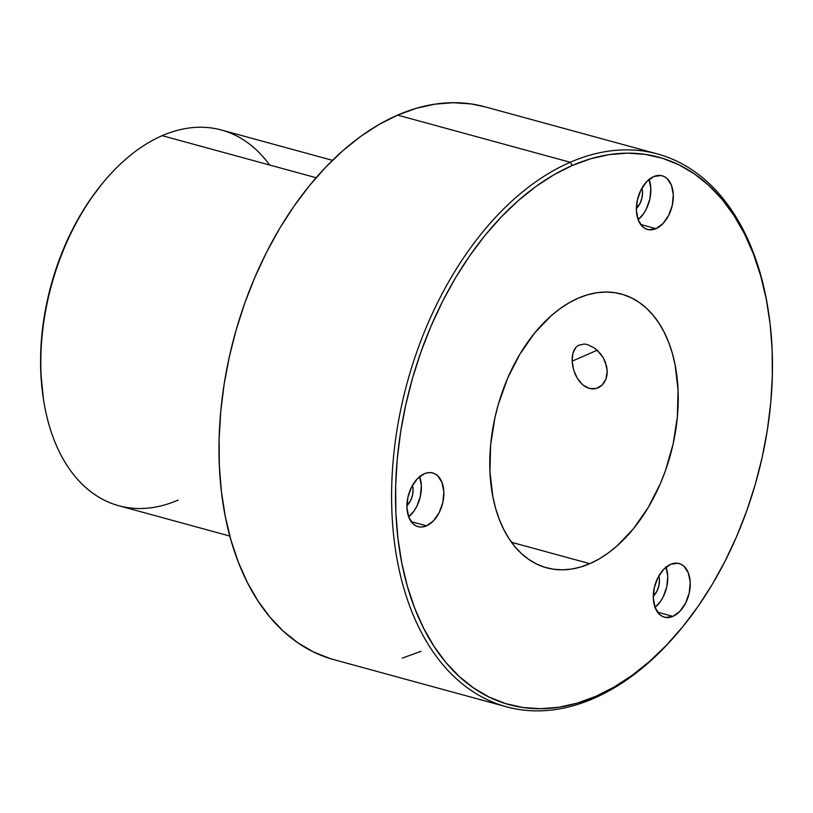 <?xml version="1.0" encoding="UTF-8"?>
<svg xmlns="http://www.w3.org/2000/svg" width="813" height="813" viewBox="0 0 813 813"><rect width="100%" height="100%" fill="white"/><g stroke="black" fill="none" stroke-linecap="round" stroke-linejoin="round"><path stroke-width="1.22" d="M572.616 365.565L572.139 361.145L597.209 350.251L572.139 361.145L573.663 370.027L572.616 365.565M575.238 374.346L573.663 370.027L577.311 378.36L575.238 374.346M579.842 381.927L577.311 378.36L582.748 384.864L579.842 381.927M585.96 387.069L582.748 384.864L589.344 388.451L585.96 387.069M592.809 388.939L589.344 388.451L596.183 388.523L592.809 388.939M599.323 387.232L596.183 388.523L602.118 385.118L599.323 387.232M604.384 382.283L602.118 385.118L606.051 378.838L604.384 382.283M607.016 374.935L606.051 378.838L607.209 370.728L607.016 374.935M665.918 566.854L667.758 576.204L666.782 586.773L663.154 596.955L660.502 601.407L655.044 607.392A27.825 17.581 105.3 0 0 666.03 567.169M672.91 616.376L657.554 612.179L672.91 616.376L665.766 617.463L662.473 616.437L659.536 614.415L655.166 607.707L653.327 598.358L654.292 587.789L657.93 577.606L663.662 569.364L670.634 564.313A27.825 17.581 -74.7 0 1 679.099 563.511A27.825 17.581 -74.7 0 1 689.973 588.612A27.825 17.581 -74.7 0 1 672.91 616.376A27.825 17.581 -74.7 0 1 664.434 617.179A27.825 17.581 -74.7 0 1 653.571 592.077A27.825 17.581 -74.7 0 1 670.634 564.313L677.778 563.236L681.07 564.252L684.007 566.275L688.377 572.982L690.217 582.332L689.241 592.911L685.613 603.083L679.881 611.325L672.91 616.376M658.845 575.889A15.305 9.675 -74.7 0 1 653.296 596.224L656.924 591.214L658.916 585.614L659.455 579.801L658.845 575.889M648.987 179.124L650.827 188.484L649.851 199.053L646.223 209.236L643.571 213.687L638.114 219.673A27.825 17.581 105.3 0 0 649.109 179.449M655.979 228.656L640.634 224.459L655.979 228.656L648.835 229.733L645.542 228.717L642.605 226.695L638.235 219.988L636.396 210.638L637.372 200.069L641 189.886L646.731 181.645L653.703 176.594A27.825 17.581 -74.7 0 1 662.168 175.791A27.825 17.581 -74.7 0 1 673.042 200.892A27.825 17.581 -74.7 0 1 655.979 228.656A27.825 17.581 -74.7 0 1 647.514 229.459A27.825 17.581 -74.7 0 1 636.64 204.358A27.825 17.581 -74.7 0 1 653.703 176.594L660.847 175.517L664.14 176.533L667.077 178.555L671.447 185.262L673.286 194.612L672.321 205.181L668.682 215.364L662.951 223.605L655.979 228.656M641.924 188.169A15.305 9.675 -74.7 0 1 636.366 208.504L639.994 203.494L641.996 197.894L642.524 192.081L641.924 188.169M419.538 476.316L421.378 485.666L420.402 496.235L416.774 506.418L414.122 510.869L408.665 516.855A27.825 17.581 105.3 0 0 419.65 476.631M426.53 525.838L411.185 521.651L426.53 525.838L422.912 526.905L419.386 526.926L416.093 525.909L413.156 523.887L408.787 517.17L406.947 507.82L407.923 497.251L411.551 487.068L417.282 478.827L424.254 473.786A27.825 17.581 -74.7 0 1 432.719 472.973A27.825 17.581 -74.7 0 1 443.593 498.074A27.825 17.581 -74.7 0 1 426.53 525.838A27.825 17.581 -74.7 0 1 418.065 526.651A27.825 17.581 -74.7 0 1 407.191 501.55A27.825 17.581 -74.7 0 1 424.254 473.786L427.872 472.719L431.398 472.699L434.691 473.725L437.628 475.747L441.998 482.455L443.837 491.804L442.861 502.373L439.233 512.556L433.502 520.798L426.53 525.838M412.476 485.361A15.305 9.675 -74.7 0 1 406.917 505.696L410.545 500.686L412.547 495.087L413.075 489.274L412.476 485.361M578.206 298.178A141.879 89.674 -74.7 0 1 621.386 294.062A141.879 89.674 -74.7 0 1 676.833 422.079A141.879 89.674 -74.7 0 1 589.801 563.673L511.519 542.291L589.801 563.673L580.553 567.037L571.336 569.1L562.24 569.822L553.358 569.202L544.771 567.261L536.56 563.998L528.816 559.456L521.59 553.683L514.964 546.722L509.009 538.643L503.786 529.537L499.324 519.466L495.676 508.552L492.881 496.895L489.944 471.774L490.615 445.097L494.883 417.872L498.318 404.376L507.617 378.289L519.853 354.224L534.548 333.106L551.153 315.749L559.964 308.696L569.019 302.822L578.206 298.178L587.453 294.814L596.671 292.761L605.756 292.04L614.638 292.65L623.225 294.601L631.437 297.853L639.191 302.395L646.416 308.178L653.032 315.139L658.987 323.208L664.221 332.324L668.682 342.385L672.331 353.299L675.125 364.966L678.062 390.077L677.381 416.764L673.123 443.989L665.43 470.717L660.39 483.562L648.154 507.627L633.449 528.745L616.854 546.102L608.033 553.155L598.988 559.029L589.801 563.673A141.879 89.674 -74.7 0 1 546.61 567.799A141.879 89.674 -74.7 0 1 491.174 439.782A141.879 89.674 -74.7 0 1 578.206 298.178M572.24 356.968L572.139 361.145L572.921 353.177L572.24 356.968M574.161 349.925L572.921 353.177L575.95 347.303L574.161 349.925M578.236 345.413L584.059 344.011L587.413 344.539L594.394 347.964L597.728 350.738L603.317 357.883L605.319 362.039L607.209 370.728L606.63 366.358L603.317 357.883L600.756 354.082L594.394 347.964L587.413 344.539L584.059 344.011L578.236 345.413L575.95 347.303M178.098 500.086A194.744 123.078 -74.7 0 1 43.617 400.128A194.744 123.078 -74.7 0 1 102.997 182.722A194.744 123.078 -74.7 0 1 162.183 135.669A194.744 123.078 105.3 0 0 42.733 330.027A194.744 123.078 105.3 0 0 118.83 505.737L229.835 536.062M102.997 182.722L101.879 184.084A191.959 121.32 105.3 0 0 43.343 398.38L43.617 400.128M681.274 628.551A286.542 181.106 -74.7 0 1 593.622 698.458L595.594 696.426A283.767 179.348 -74.7 0 1 395.88 512.627A283.767 179.348 -74.7 0 1 572.413 165.435L570.218 162.265A286.542 181.106 105.3 0 0 391.957 512.861A286.542 181.106 105.3 0 0 593.622 698.458A286.542 181.106 -74.7 0 1 506.418 706.782A286.542 181.106 -74.7 0 1 394.447 448.237A286.542 181.106 -74.7 0 1 570.218 162.265L397.598 115.111A286.542 181.106 105.3 0 0 221.827 401.094A286.542 181.106 105.3 0 0 333.797 659.628L506.418 706.782M316.105 177.722L162.183 135.669L316.105 177.722M43.374 398.594L40.802 372.578L40.65 354.712L41.717 336.48L44.014 318.066L47.489 299.641L52.134 281.389L57.896 263.483L64.715 246.095L72.53 229.398L81.27 213.534L90.843 198.687L101.92 184.043M595.594 696.426L613.978 687.137L632.067 675.39L649.699 661.274L666.701 644.953L682.9 626.559L698.154 606.295L712.3 584.334L725.216 560.889L736.771 536.204L746.852 510.503L755.368 484.03L762.238 457.048L767.381 429.813L770.765 402.598L772.35 375.647L772.116 349.224L770.074 323.594L766.242 299.001L760.653 275.678L753.366 253.849L744.444 233.717L733.976 215.496L722.066 199.337L708.824 185.425L694.383 173.87L678.875 164.785L662.453 158.271L645.278 154.379L627.514 153.149L609.333 154.592L590.909 158.698L572.413 165.435L554.029 174.714L535.93 186.472L518.298 200.577L501.306 216.908L485.097 235.292L469.853 255.567L455.697 277.528L442.78 300.962L431.225 325.657L421.144 351.358L412.628 377.832L405.768 404.813L400.616 432.038L397.232 459.264L395.657 486.215L395.88 512.627L397.923 538.257L401.754 562.86L407.343 586.183L414.64 608.012L423.563 628.134L434.03 646.365L445.941 662.514L459.182 676.436L473.623 687.991L489.131 697.076L505.544 703.591L522.718 707.483L540.482 708.712L558.673 707.259L577.098 703.154L595.594 696.426L593.622 698.458A286.542 181.106 105.3 0 0 680.715 629.232L681.833 627.87A283.767 179.348 -74.7 0 1 595.594 696.426M657.432 153.942L484.812 106.788A286.542 181.106 105.3 0 0 397.598 115.111L570.218 162.265A286.542 181.106 -74.7 0 1 657.432 153.942A286.542 181.106 -74.7 0 1 768.234 310.18M421.012 651.304L402.333 658.103M330.078 658.54L313.503 651.965L297.843 642.788L283.259 631.122L269.886 617.067L257.863 600.756L247.294 582.352L238.28 562.027L230.922 539.984L225.282 516.428L221.41 491.591L219.347 465.707L219.114 439.03L220.709 411.825L224.124 384.336L229.327 356.836L236.258 329.59L244.855 302.863L255.038 276.898L266.705 251.969L279.743 228.301L294.032 206.126L309.438 185.659L325.8 167.092L342.964 150.598L360.769 136.35L379.041 124.491L397.598 115.111L416.276 108.312L434.884 104.166L453.248 102.702L471.184 103.942L484.955 106.828M332.466 160.344L221.461 130.019A194.744 123.078 105.3 0 0 162.183 135.669A194.744 123.078 -74.7 0 1 269.621 165.019M768.366 311.074L768.102 309.336A286.542 181.106 105.3 0 0 570.218 162.265L572.413 165.435A283.767 179.348 -74.7 0 1 768.366 311.074A283.767 179.348 -74.7 0 1 681.833 627.87"/></g></svg>
